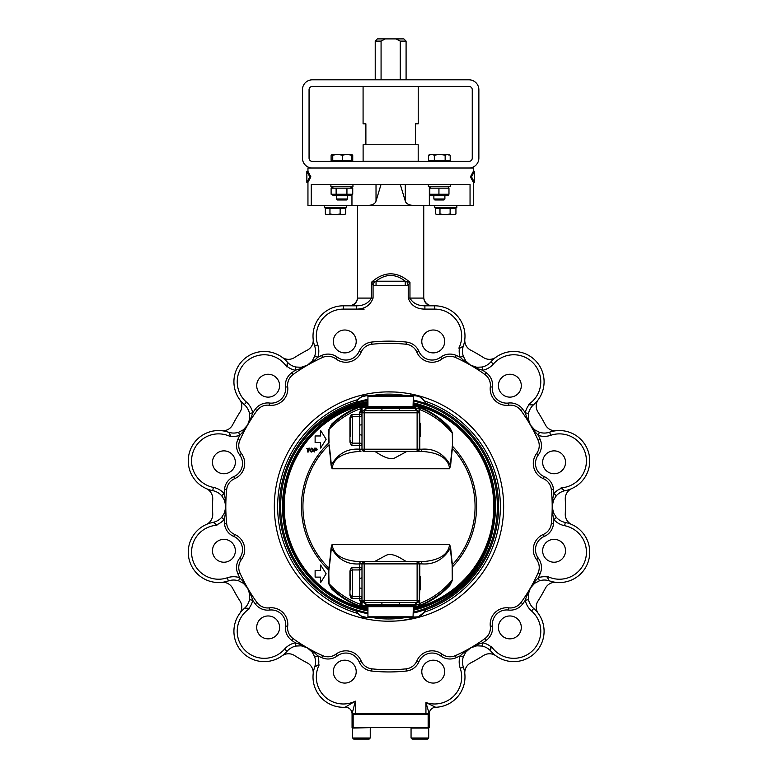 <?xml version="1.0" encoding="UTF-8"?>
<svg xmlns="http://www.w3.org/2000/svg" width="778" height="778" viewBox="0 0 778 778"><rect width="100%" height="100%" fill="white"/><g stroke="black" fill="none" stroke-linecap="round" stroke-linejoin="round"><path stroke-width="1.17" d="M352.949 184.561L352.949 186.769L330.893 186.769L330.893 184.561M350.353 195.589L333.49 195.589L331.107 194.208L352.735 194.208L350.353 195.589M350.353 186.769L352.735 188.15L331.107 188.15L333.49 186.769M331.107 194.208L331.107 188.15M336.125 194.208L336.125 188.15M346.939 194.208L346.939 188.15M352.735 194.208L352.735 188.15M346.803 198.983L336.407 198.983L337.419 200.004L346.424 200.004L347.435 198.983L346.803 198.983M346.92 154.345L342.339 155.192L337.545 154.345L351.296 154.345L351.491 155.192L346.92 154.345M332.76 155.192L332.556 154.345L337.545 154.345L332.76 155.192L332.76 160.745L332.352 155.192M351.286 154.345L351.491 160.745L342.339 160.745L342.339 155.192M332.546 154.345L331.107 155.192L331.107 160.745L332.352 160.745M342.339 160.745L332.76 160.745M472.761 646.606L464.126 652.207L460.148 655.864A19.528 19.528 0 0 0 460.226 668.234A27.016 27.016 0 0 1 425.936 702.534L435.651 707.27A30.323 30.323 0 0 0 463.357 667.164A16.221 16.221 0 0 1 463.289 656.895L465.74 652.188L470.602 647.88L476.758 645.818L482.059 646.051A16.221 16.221 0 0 1 490.539 650.826A176.431 176.431 0 0 0 490.548 650.816A30.323 30.323 0 0 0 534.992 652.946A30.323 30.323 0 0 0 533.708 608.464A16.221 16.221 0 0 1 528.505 599.605L528.281 594.304L530.333 588.139L534.642 583.286L539.349 580.835A16.221 16.221 0 0 1 549.074 580.728A30.323 30.323 0 0 0 588.635 560.335A30.323 30.323 0 0 0 565.275 522.456A16.221 16.221 0 0 1 556.348 517.38L553.498 512.906L552.195 506.546L553.498 500.186L556.348 495.712A16.221 16.221 0 0 1 564.721 490.753A176.431 176.431 0 0 0 564.721 490.743A30.323 30.323 0 0 0 588.781 453.311A30.323 30.323 0 0 0 549.618 432.189A16.221 16.221 0 0 1 539.349 432.257L534.642 429.806L530.324 424.934L528.281 418.788L528.505 413.488A16.221 16.221 0 0 1 533.28 405.007A30.323 30.323 0 0 0 535.4 360.554A30.323 30.323 0 0 0 490.918 361.838A16.221 16.221 0 0 1 482.059 367.031L476.758 367.265L470.564 365.193L465.74 360.904L463.289 356.198A16.221 16.221 0 0 1 463.182 346.473A176.431 176.431 0 0 0 463.173 346.463A30.323 30.323 0 0 0 434.659 305.803L424.895 305.803C417.825 305.793 412.846 303.216 409.967 298.091L409.967 282.365C397.091 270.997 384.215 270.997 371.339 282.365L373.07 285.127L376.046 285.614L405.26 285.614L408.236 285.127L409.967 282.365L405.26 281.208L405.26 285.614M239.692 613.511A11.028 11.028 0 0 0 240.071 601.131A176.431 176.431 0 0 1 232.622 588.236A11.028 11.028 0 0 0 221.711 582.372M206.209 524.528A11.028 11.028 0 0 0 212.725 513.995A176.431 176.431 0 0 1 212.725 499.097A11.028 11.028 0 0 0 206.209 488.565M221.711 430.72A11.028 11.028 0 0 0 232.622 424.856A176.431 176.431 0 0 1 240.071 411.961A11.028 11.028 0 0 0 239.692 399.581M282.035 357.238A11.028 11.028 0 0 0 294.415 357.617A176.431 176.431 0 0 1 307.31 350.168A11.028 11.028 0 0 0 313.174 339.257M423.738 296.982A8.821 8.821 0 0 0 432.558 305.803L432.179 305.803C427.258 305.482 424.448 302.934 423.738 298.149L423.738 205.518M381.006 184.561L376.017 201.084C375.229 203.758 372.331 205.236 367.304 205.518L311.258 205.518L311.258 184.561L470.048 184.561L470.048 205.518L414.013 205.518C408.975 205.236 406.077 203.758 405.299 201.084L405.299 184.561M416.775 205.518L364.192 205.518M400.31 184.561L405.299 201.084M470.427 176.849L471.497 176.849L474.454 182.353L473.355 182.353L470.427 176.849L473.355 171.335L473.355 168.019L468.94 168.019A9.919 9.919 0 0 0 478.869 158.099L478.869 89.733A9.919 9.919 0 0 0 468.94 79.813L312.367 79.813A9.919 9.919 0 0 0 302.438 89.733L302.438 158.099A9.919 9.919 0 0 0 312.367 168.019L307.952 168.019L307.952 171.335L310.879 176.849L307.952 182.353L306.853 182.353L306.853 171.335L309.809 176.849L306.853 182.353M473.355 182.353L473.355 205.518L470.048 205.518M311.258 205.518L307.952 205.518L307.952 182.353M468.94 168.019L312.367 168.019M376.046 285.614L376.046 281.208C385.781 273.555 395.525 273.555 405.26 281.208L376.046 281.208L371.339 282.365L371.339 298.091C368.461 303.216 363.491 305.783 356.412 305.803L343.341 305.803A30.323 30.323 0 0 0 314.643 345.928A16.221 16.221 0 0 1 314.711 356.198L312.26 360.904L307.398 365.213L301.242 367.265L295.941 367.031A16.221 16.221 0 0 1 287.461 362.266A30.323 30.323 0 0 0 243.008 360.146A30.323 30.323 0 0 0 244.292 404.628A16.221 16.221 0 0 1 249.495 413.488L249.719 418.788L247.667 424.944L243.358 429.806L238.652 432.257A16.221 16.221 0 0 1 228.927 432.364A30.323 30.323 0 0 0 189.365 452.757A30.323 30.323 0 0 0 212.725 490.636A16.221 16.221 0 0 1 221.652 495.712L224.502 500.186L225.805 506.585M225.883 501.372L225.99 498.815L225.289 498.776L225.99 514.277L225.289 514.307L225.805 506.546L224.502 512.906L221.652 517.38A16.221 16.221 0 0 1 213.279 522.339A176.431 176.431 0 0 0 213.279 522.349A30.323 30.323 0 0 0 189.219 559.781A30.323 30.323 0 0 0 228.382 580.903A16.221 16.221 0 0 1 238.652 580.835L243.358 583.286L247.667 588.139L249.719 594.304L249.495 599.605A16.221 16.221 0 0 1 244.72 608.085A176.431 176.431 0 0 0 244.73 608.095A30.323 30.323 0 0 0 242.6 652.538A30.323 30.323 0 0 0 287.082 651.254A16.221 16.221 0 0 1 295.941 646.051L301.242 645.818L307.31 647.831M243.961 431.732L243.339 431.42L247.715 424.856M313.174 673.836A11.028 11.028 0 0 0 307.31 662.924A176.431 176.431 0 0 1 294.415 655.475A11.028 11.028 0 0 0 282.035 655.854M530.295 424.885L534.661 431.42L538.318 435.398A19.528 19.528 0 0 0 550.688 435.32A27.016 27.016 0 0 1 585.912 455.626A27.016 27.016 0 0 1 561.103 487.845A173.124 173.124 0 0 1 561.171 488.419A19.528 19.528 0 0 0 553.887 493.495L552.711 498.776L552.01 498.815L552.711 514.307L552.01 514.277M527.649 420.47L526.307 418.34L526.891 417.961L529.633 423.602M534.039 581.351L534.661 581.672L530.285 588.226M571.791 488.565A11.028 11.028 0 0 0 565.275 499.097A176.431 176.431 0 0 1 565.275 513.995A11.028 11.028 0 0 0 571.791 524.528M464.826 339.257A11.028 11.028 0 0 0 470.69 350.168A176.431 176.431 0 0 1 483.585 357.617A11.028 11.028 0 0 0 495.965 357.238M538.308 399.581A11.028 11.028 0 0 0 537.929 411.961A176.431 176.431 0 0 1 545.378 424.856A11.028 11.028 0 0 0 556.289 430.72M495.965 655.854A11.028 11.028 0 0 0 483.585 655.475A176.431 176.431 0 0 1 470.69 662.924A11.028 11.028 0 0 0 464.826 673.836M556.289 582.372A11.028 11.028 0 0 0 545.378 588.236A176.431 176.431 0 0 1 537.929 601.131A11.028 11.028 0 0 0 538.308 613.511M310.879 176.849L309.809 176.849M307.952 171.335L306.853 171.335M474.454 182.353L474.454 171.335L471.497 176.849M473.355 171.335L474.454 171.335M401.788 620.513L419.916 616.973A114.677 114.677 0 0 0 378.575 392.345A114.677 114.677 0 0 0 274.323 506.546A114.677 114.677 0 0 0 419.916 616.973A2.208 2.208 0 0 1 418.331 616.818L406.865 617.362C394.339 619.502 382.513 619.502 371.388 617.362L366.399 617.362L361.702 616.312L361.459 617.868A2.208 2.208 0 0 0 363.754 617.042A2.208 2.208 0 0 1 361.459 617.868M418.136 395.632L415.851 395.059M411.212 394.038L409.102 393.639M405.474 393.055L401.166 392.511M394.942 392.024L386.345 391.898M379.236 392.287L373.586 392.909M370.921 393.298L368.86 393.649M365.495 394.3L363.287 394.786M372.73 620.066L378.468 620.737M386.919 621.204L395.331 621.048M363.754 396.051A2.208 2.208 0 0 0 361.459 395.224L361.702 396.77L366.399 395.73L414.917 395.73L418.331 396.265A2.208 2.208 0 0 1 419.916 396.109L419.78 396.858L424.263 400.903A11.028 11.028 0 0 0 414.917 395.73M371.388 395.73C382.513 393.58 394.339 393.58 406.865 395.73M366.399 395.73A11.028 11.028 0 0 0 358.036 399.571A111.371 111.371 0 0 0 358.036 613.521A11.028 11.028 0 0 0 361.702 616.312L358.036 613.521A11.028 11.028 0 0 1 356.499 611.197A109.581 109.581 0 0 1 356.499 401.895A11.028 11.028 0 0 1 358.036 399.571L361.702 396.77M287.685 626.261A16.542 16.542 0 0 0 269.285 607.861A13.236 13.236 0 0 1 256.993 602.503A163.195 163.195 0 0 1 239.896 572.88A13.236 13.236 0 0 1 241.404 559.567A16.542 16.542 0 0 0 234.664 534.428A13.236 13.236 0 0 1 226.699 523.643A163.195 163.195 0 0 1 226.699 489.44A13.236 13.236 0 0 1 234.664 478.665A16.542 16.542 0 0 0 241.404 453.525A13.236 13.236 0 0 1 239.896 440.202A163.195 163.195 0 0 1 256.993 410.589A13.236 13.236 0 0 1 269.285 405.231A16.542 16.542 0 0 0 287.685 386.831A13.236 13.236 0 0 1 293.043 374.539A163.195 163.195 0 0 1 322.656 357.442A13.236 13.236 0 0 1 335.979 358.95A16.542 16.542 0 0 0 361.118 352.21A13.236 13.236 0 0 1 371.903 344.246A163.195 163.195 0 0 1 406.097 344.246A13.236 13.236 0 0 1 416.882 352.21A16.542 16.542 0 0 0 442.021 358.95A13.236 13.236 0 0 1 455.344 357.442A163.195 163.195 0 0 1 484.957 374.539A13.236 13.236 0 0 1 490.315 386.831A16.542 16.542 0 0 0 508.715 405.231A13.236 13.236 0 0 1 521.007 410.589A163.195 163.195 0 0 1 538.104 440.202A13.236 13.236 0 0 1 536.596 453.525A16.542 16.542 0 0 0 543.336 478.665A13.236 13.236 0 0 1 551.301 489.44A163.195 163.195 0 0 1 551.301 523.643A13.236 13.236 0 0 1 543.336 534.428A16.542 16.542 0 0 0 536.596 559.567A13.236 13.236 0 0 1 538.104 572.88A163.195 163.195 0 0 1 521.007 602.503A13.236 13.236 0 0 1 508.715 607.861A16.542 16.542 0 0 0 490.315 626.261A13.236 13.236 0 0 1 484.957 638.553A163.195 163.195 0 0 1 455.344 655.65A13.236 13.236 0 0 1 442.021 654.142A16.542 16.542 0 0 0 416.882 660.882A13.236 13.236 0 0 1 406.097 668.847A163.195 163.195 0 0 1 371.903 668.847A13.236 13.236 0 0 1 361.118 660.882A16.542 16.542 0 0 0 335.979 654.142A13.236 13.236 0 0 1 322.656 655.65A163.195 163.195 0 0 1 293.043 638.553A13.236 13.236 0 0 1 287.685 626.261L285.497 625.998A15.434 15.434 0 0 0 291.74 640.333L293.043 638.553M530.586 425.391L532.522 428.863M532.852 429.475L534.039 431.732L534.661 431.42A3.307 1.245 -53.1 0 0 534.642 429.806M527.737 592.486L526.307 594.752L526.891 595.131L525.276 600.285A19.528 19.528 0 0 0 531.53 610.954A27.016 27.016 0 0 1 531.559 651.624A27.016 27.016 0 0 1 491.249 646.246L490.548 650.816A176.431 176.431 0 0 1 490.539 650.826L490.782 646.586A19.528 19.528 0 0 0 482.739 642.822L477.585 644.437L470.632 647.86M476.758 645.818A3.307 1.245 -96.9 0 0 477.585 644.437L477.206 643.853L473.287 646.294M303.06 645.283L300.794 643.853L300.415 644.437L295.261 642.822A19.528 19.528 0 0 0 284.592 649.076A27.016 27.016 0 0 1 243.922 649.105A27.016 27.016 0 0 1 249.3 608.795L244.73 608.095A30.323 30.323 0 0 0 242.6 652.538A30.323 30.323 0 0 0 287.082 651.254A16.221 16.221 0 0 1 295.941 646.051L295.261 642.822A165.403 165.403 0 0 1 291.74 640.333M314.195 651.585L313.874 652.207L307.368 647.86L300.415 644.437A3.307 1.245 96.9 0 0 301.242 645.818M463.805 361.507L464.126 360.885L470.612 365.222L477.585 368.655L477.206 369.239L474.94 367.809M455.344 655.65L456.239 657.663A15.434 15.434 0 0 1 440.698 655.912A14.335 14.335 0 0 0 418.914 661.747A15.434 15.434 0 0 1 406.33 671.035A165.403 165.403 0 0 1 371.67 671.035A15.434 15.434 0 0 1 359.086 661.747A14.335 14.335 0 0 0 337.302 655.912A15.434 15.434 0 0 1 321.761 657.663A165.403 165.403 0 0 1 317.852 655.864L313.874 652.207A3.307 1.245 -36.9 0 1 312.26 652.188L314.711 656.895A16.221 16.221 0 0 1 314.818 666.62A176.431 176.431 0 0 0 314.827 666.629A30.323 30.323 0 0 0 345.062 707.241A30.323 30.323 0 0 1 315.265 688.433A30.323 30.323 0 0 0 345.062 707.241L355.371 701.153A27.016 27.016 0 0 1 319.145 664.947L314.827 666.629A176.431 176.431 0 0 1 314.818 666.62L318.62 664.713A19.528 19.528 0 0 0 317.852 655.864L314.711 656.895A16.221 16.221 0 0 1 314.818 666.62M357.579 205.518L357.579 298.149C356.859 302.934 354.048 305.482 349.127 305.803L348.748 305.803A8.821 8.821 0 0 0 357.579 296.982M302.924 367.897L300.794 369.239L300.415 368.655L307.398 365.213L313.874 360.885L317.852 357.228A19.528 19.528 0 0 0 317.774 344.858A27.016 27.016 0 0 1 343.341 309.109L343.341 305.803L356.412 305.803L356.412 309.109C364.775 309.08 370.328 305.404 373.07 298.091L373.07 285.127L374.354 281.85M307.436 647.899L312.26 652.188M279.584 627.399A11.437 11.437 0 0 1 268.147 638.845A11.437 11.437 0 0 1 256.701 627.399A11.437 11.437 0 0 1 268.147 615.962A11.437 11.437 0 0 1 279.584 627.399M250.351 592.622L251.693 594.752L251.109 595.131L247.667 588.139L243.339 581.672L243.961 581.351M249.3 608.795A173.124 173.124 0 0 1 248.96 608.328A19.528 19.528 0 0 0 252.724 600.285L251.109 595.131A3.307 1.245 -6.9 0 1 249.719 594.304M352.337 712.959L352.064 713.844L429.252 713.844A6.613 6.613 0 0 1 435.651 707.27A30.323 30.323 0 0 0 463.357 667.164A16.221 16.221 0 0 1 463.289 656.895L460.148 655.864A165.403 165.403 0 0 1 456.239 657.663M356.207 671.638A11.437 11.437 0 0 1 344.761 683.074A11.437 11.437 0 0 1 333.324 671.638A11.437 11.437 0 0 1 344.761 660.191A11.437 11.437 0 0 1 356.207 671.638M444.676 671.638A11.437 11.437 0 0 1 433.239 683.074A11.437 11.437 0 0 1 421.793 671.638A11.437 11.437 0 0 1 433.239 660.191A11.437 11.437 0 0 1 444.676 671.638M243.358 583.286A3.307 1.245 126.9 0 1 243.339 581.672L239.682 577.694A19.528 19.528 0 0 0 227.312 577.772A27.016 27.016 0 0 1 192.088 557.466A27.016 27.016 0 0 1 216.897 525.247L213.279 522.349A30.323 30.323 0 0 0 189.219 559.781A30.323 30.323 0 0 0 228.382 580.903A16.221 16.221 0 0 1 238.652 580.835L239.682 577.694A165.403 165.403 0 0 1 237.883 573.785L239.896 572.88M235.355 550.785A11.437 11.437 0 0 1 223.908 562.222A11.437 11.437 0 0 1 212.472 550.785A11.437 11.437 0 0 1 223.908 539.339A11.437 11.437 0 0 1 235.355 550.785M216.897 525.247A173.124 173.124 0 0 1 216.829 524.673A19.528 19.528 0 0 0 224.113 519.587L225.289 514.307A3.307 1.245 23.1 0 1 224.502 512.906M225.805 506.021L225.863 502.053M224.502 500.186A3.307 1.245 156.9 0 1 225.289 498.776L224.113 493.495A19.528 19.528 0 0 0 213.357 487.388A27.016 27.016 0 0 1 193.002 452.183A27.016 27.016 0 0 1 230.599 436.691L228.917 432.374A176.431 176.431 0 0 0 228.917 432.374A30.323 30.323 0 0 0 189.365 452.757A30.323 30.323 0 0 0 212.725 490.636A16.221 16.221 0 0 1 221.652 495.712L224.113 493.495A165.403 165.403 0 0 1 224.511 489.216L226.699 489.44M235.355 462.307A11.437 11.437 0 0 1 223.908 473.753A11.437 11.437 0 0 1 212.472 462.307A11.437 11.437 0 0 1 223.908 450.87A11.437 11.437 0 0 1 235.355 462.307M230.599 436.691A173.124 173.124 0 0 1 230.833 436.166A19.528 19.528 0 0 0 239.682 435.398L243.339 431.42A3.307 1.245 53.1 0 1 243.358 429.806M247.657 424.963L251.109 417.961L251.693 418.34L250.263 420.606M249.719 418.788A3.307 1.245 -173.1 0 1 251.109 417.961L252.724 412.807A19.528 19.528 0 0 0 246.47 402.138A27.016 27.016 0 0 1 246.441 361.469A27.016 27.016 0 0 1 286.751 366.846L287.452 362.276A176.431 176.431 0 0 0 287.452 362.276A30.323 30.323 0 0 0 243.008 360.146A30.323 30.323 0 0 0 244.292 404.628A16.221 16.221 0 0 1 249.495 413.488L252.724 412.807A165.403 165.403 0 0 1 255.213 409.286L256.993 410.589M279.584 385.694A11.437 11.437 0 0 1 268.147 397.13A11.437 11.437 0 0 1 256.701 385.694A11.437 11.437 0 0 1 268.147 374.247A11.437 11.437 0 0 1 279.584 385.694M286.751 366.846A173.124 173.124 0 0 1 287.218 366.506A19.528 19.528 0 0 0 295.261 370.27L300.415 368.655A3.307 1.245 83.1 0 1 301.242 367.265M312.26 360.904A3.307 1.245 -143.1 0 1 313.874 360.885L314.195 361.507M444.676 341.454A11.437 11.437 0 0 1 433.239 352.891A11.437 11.437 0 0 1 421.793 341.454A11.437 11.437 0 0 1 433.239 330.008A11.437 11.437 0 0 1 444.676 341.454M356.207 341.454A11.437 11.437 0 0 1 344.761 352.891A11.437 11.437 0 0 1 333.324 341.454A11.437 11.437 0 0 1 344.761 330.008A11.437 11.437 0 0 1 356.207 341.454M406.952 281.85L408.236 285.127L408.236 298.091C410.979 305.414 416.531 309.09 424.895 309.109L434.659 309.109A27.016 27.016 0 0 1 458.855 348.145A173.124 173.124 0 0 1 459.38 348.379A19.528 19.528 0 0 0 460.148 357.228L464.126 360.885A3.307 1.245 143.1 0 1 465.74 360.904M476.758 367.265A3.307 1.245 -83.1 0 1 477.585 368.655L482.739 370.27A19.528 19.528 0 0 0 493.408 364.016A27.016 27.016 0 0 1 534.078 363.987A27.016 27.016 0 0 1 528.7 404.297L533.27 404.998A176.431 176.431 0 0 0 533.27 404.998L529.04 404.755A19.528 19.528 0 0 0 525.276 412.807L526.891 417.961A3.307 1.245 173.1 0 1 528.281 418.788M521.299 385.694A11.437 11.437 0 0 1 509.853 397.13A11.437 11.437 0 0 1 498.416 385.694A11.437 11.437 0 0 1 509.853 374.247A11.437 11.437 0 0 1 521.299 385.694M565.528 462.307A11.437 11.437 0 0 1 554.092 473.753A11.437 11.437 0 0 1 542.645 462.307A11.437 11.437 0 0 1 554.092 450.87A11.437 11.437 0 0 1 565.528 462.307M553.498 500.186A3.307 1.245 -156.9 0 0 552.711 498.776L552.195 506.507M553.498 512.906A3.307 1.245 -23.1 0 1 552.711 514.307L553.887 519.587A19.528 19.528 0 0 0 564.643 525.704A27.016 27.016 0 0 1 584.998 560.909A27.016 27.016 0 0 1 547.401 576.401L549.083 580.719A176.431 176.431 0 0 0 549.083 580.719L547.167 576.926A19.528 19.528 0 0 0 538.318 577.694L534.661 581.672A3.307 1.245 -126.9 0 1 534.642 583.286M565.528 550.785A11.437 11.437 0 0 1 554.092 562.222A11.437 11.437 0 0 1 542.645 550.785A11.437 11.437 0 0 1 554.092 539.339A11.437 11.437 0 0 1 565.528 550.785M531.15 586.865L526.891 595.131A3.307 1.245 6.9 0 0 528.281 594.304M521.299 627.399A11.437 11.437 0 0 1 509.853 638.845A11.437 11.437 0 0 1 498.416 627.399A11.437 11.437 0 0 1 509.853 615.962A11.437 11.437 0 0 1 521.299 627.399M465.74 652.188A3.307 1.245 36.9 0 1 464.126 652.207L463.805 651.585M521.007 602.503L522.787 603.796A15.434 15.434 0 0 1 508.452 610.049A14.335 14.335 0 0 0 492.503 625.998A15.434 15.434 0 0 1 486.26 640.333A165.403 165.403 0 0 1 482.739 642.822L482.059 646.051A16.221 16.221 0 0 1 490.539 650.826M531.53 610.954L533.708 608.464A16.221 16.221 0 0 1 528.505 599.605L525.276 600.285A165.403 165.403 0 0 1 522.787 603.796M551.301 523.643L553.489 523.876A15.434 15.434 0 0 1 544.201 536.46A14.335 14.335 0 0 0 538.366 558.244A15.434 15.434 0 0 1 540.117 573.785A165.403 165.403 0 0 1 538.318 577.694L539.349 580.835A16.221 16.221 0 0 1 549.074 580.728M564.643 525.704L565.275 522.456A16.221 16.221 0 0 1 556.348 517.38L553.887 519.587A165.403 165.403 0 0 1 553.489 523.876M538.104 440.202L540.117 439.307A15.434 15.434 0 0 1 538.366 454.848A14.335 14.335 0 0 0 544.201 476.632A15.434 15.434 0 0 1 553.489 489.216A165.403 165.403 0 0 1 553.887 493.495L556.348 495.712A16.221 16.221 0 0 1 564.721 490.753A176.431 176.431 0 0 0 564.721 490.743L561.103 487.845M345.062 707.241A6.613 6.613 0 0 1 352.064 713.844L355.371 701.153L355.371 713.844M550.688 435.32L549.618 432.189A16.221 16.221 0 0 1 539.349 432.257L538.318 435.398A165.403 165.403 0 0 1 540.117 439.307M484.957 374.539L486.26 372.759A15.434 15.434 0 0 1 492.503 387.094A14.335 14.335 0 0 0 508.452 403.043A15.434 15.434 0 0 1 522.787 409.286A165.403 165.403 0 0 1 525.276 412.807L528.505 413.488A16.221 16.221 0 0 1 533.28 405.007M256.993 602.503L255.213 603.796A165.403 165.403 0 0 1 252.724 600.285L249.495 599.605A16.221 16.221 0 0 1 244.72 608.085A176.431 176.431 0 0 0 244.73 608.095L248.96 608.328M493.408 364.016L490.918 361.838A16.221 16.221 0 0 1 482.059 367.031L482.739 370.27A165.403 165.403 0 0 1 486.26 372.759M455.344 357.442L456.239 355.429A165.403 165.403 0 0 1 460.148 357.228L463.289 356.198A16.221 16.221 0 0 1 463.182 346.473A176.431 176.431 0 0 0 463.173 346.463L458.855 348.145M226.699 523.643L224.511 523.876A165.403 165.403 0 0 1 224.113 519.587L221.652 517.38A16.221 16.221 0 0 1 213.279 522.339A176.431 176.431 0 0 0 213.279 522.349L216.829 524.673M239.896 440.202L237.883 439.307A165.403 165.403 0 0 1 239.682 435.398L238.652 432.257A16.221 16.221 0 0 1 228.927 432.364A176.431 176.431 0 0 0 228.917 432.374L230.833 436.166M343.341 305.803A30.323 30.323 0 0 0 314.643 345.928A16.221 16.221 0 0 1 314.711 356.198L317.852 357.228A165.403 165.403 0 0 1 321.761 355.429L322.656 357.442M293.043 374.539L291.74 372.759A165.403 165.403 0 0 1 295.261 370.27L295.941 367.031A16.221 16.221 0 0 1 287.461 362.266A176.431 176.431 0 0 0 287.452 362.276L287.218 366.506M459.38 348.379L463.182 346.473M424.895 309.109L424.895 305.803L434.659 305.803L434.659 309.109M561.171 488.419L564.721 490.753M425.936 713.844L425.936 702.534L429.232 713.844M413.371 400.981A108.337 108.337 0 0 1 413.371 612.111A107.704 107.704 0 0 0 492.737 531.073M367.936 612.821A108.337 108.337 0 0 1 367.936 400.271M413.371 613.045A109.251 109.251 0 0 0 425.469 609.534A89.431 23.632 162.3 0 1 425.342 609.923A11.028 11.028 0 0 1 424.263 612.189L418.331 616.818M356.499 611.197L356.305 610.798A109.251 109.251 0 0 0 367.936 613.754M367.936 399.338A109.251 109.251 0 0 0 356.305 402.294L356.499 401.895M414.917 617.362A11.028 11.028 0 0 0 424.263 612.189A111.371 111.371 0 0 0 424.263 400.903A11.028 11.028 0 0 1 425.342 403.169A89.431 23.632 17.7 0 1 425.469 403.558A109.251 109.251 0 0 0 413.371 400.048M425.342 403.169A109.581 109.581 0 0 1 425.342 609.923M419.916 396.109A2.208 2.208 0 0 0 418.331 396.265L419.78 396.858M406.865 617.362L371.388 617.362M419.916 616.973L419.78 616.234M366.399 617.362A11.028 11.028 0 0 1 362.47 616.643M367.936 401.594A107.704 107.704 0 0 0 297.468 448.595M437.81 214.777L435.641 213.989L437.81 214.777L439.978 213.989L445.055 214.777L437.81 214.777M454.605 214.777L445.055 214.777L450.131 213.989L453.039 214.777L455.937 213.989L454.605 214.777M435.641 213.989L435.641 208.378L455.937 208.378L455.937 213.989M450.131 208.378L450.131 213.989M439.978 208.378L439.978 213.989M342.913 214.777L326.702 214.777L325.35 213.989L327.655 214.777L329.96 213.989L335.046 214.777L340.132 213.989L342.913 214.777L345.695 213.989L342.913 214.777M325.35 213.989L325.35 208.378L345.695 208.378L345.695 213.989M340.132 208.378L340.132 213.989M329.96 208.378L329.96 213.989M456.812 205.518L456.812 207.716L434.766 207.716L434.766 205.518M346.55 205.518L346.55 207.716L324.494 207.716L324.494 205.518M366.37 739.1L364.989 739.1M370.25 728.072L370.25 738.001L352.609 738.001L352.609 728.072L370.25 727.634M352.609 738.001L353.718 739.1L369.151 739.1L370.25 738.001M424.681 739.1L420.83 739.1M412.155 739.1L411.056 738.001L411.056 728.072L428.697 728.072L428.697 738.001L411.056 738.001L412.155 739.1L427.599 739.1L428.697 738.001L428.493 738.643M353.163 714.399L352.064 714.399L352.064 727.634L353.163 727.634L353.163 714.399L429.252 714.399L429.252 727.634L353.163 727.634M309.061 89.733A3.307 3.307 0 0 1 312.367 86.426L468.94 86.426A3.307 3.307 0 0 1 472.256 89.733L472.256 158.099A3.307 3.307 0 0 1 468.94 161.406L312.367 161.406A3.307 3.307 0 0 1 309.061 158.099L309.061 89.733M448.75 154.345L448.955 155.192L448.75 154.345L450.199 155.192L447.681 154.345L448.76 154.345M430.02 154.345L429.816 155.192L430.02 154.345M351.491 160.745L352.735 160.745L352.735 155.192L351.384 154.54M332.449 154.608L331.107 155.192M430.01 154.345L447.681 154.345L445.152 155.192L439.745 154.345L434.338 155.192L431.45 154.345L428.571 155.192L430.01 154.355M450.199 155.192L450.199 160.745L428.571 160.745L428.571 155.192M434.338 160.745L434.338 155.192M445.152 160.745L445.152 155.192M433.871 198.983L434.883 200.004L443.888 200.004L444.899 198.983L433.871 198.983L433.871 195.589M430.244 194.208L448.974 194.208L448.974 188.15L430.244 188.15M448.974 188.15L448.974 194.208M438.938 194.208L438.938 188.15M429.796 194.208L429.796 188.15M448.77 195.045L447.817 195.589L430.954 195.589L430.001 195.045M450.413 184.561L450.413 186.769L428.357 186.769L428.357 184.561M363.083 86.426L363.083 123.809L365.884 123.809L365.884 144.757L363.112 144.757L363.112 161.299L418.194 161.299L418.194 144.757L415.423 144.757L415.423 123.809L418.224 123.809L418.224 86.426M365.884 144.757L415.423 144.757M403.879 38.9L404.434 39.454L403.879 38.9L396.002 38.9L400.242 41.108L406.087 41.108L406.087 79.813M376.873 39.454L375.22 41.108L381.074 41.108L385.305 38.9L377.437 38.9M385.305 38.9L396.002 38.9M400.242 41.108L400.242 79.813M381.074 79.813L381.074 41.108M405.63 561.677L375.677 561.677M413.371 616.818L367.936 616.818L367.936 606.665L413.371 606.665L413.04 617.149L367.936 616.818M413.371 406.417L367.936 406.417L367.936 396.274L413.371 396.274L413.04 406.758M413.371 396.274L367.936 396.274M406.894 451.415L395.827 457.406C388.28 462.025 376.367 451.561 374.403 451.415M374.403 561.677L385.518 555.648C393.153 551.125 404.881 561.57 406.894 561.677M419.789 576.566L419.789 563.885L417.115 561.677L360.943 561.677C350.158 561.356 333.548 558.341 332.128 544.318L331.058 547.994A394.115 321.353 90 0 1 328.89 568.154L328.724 583.704L331.593 588.888A83.256 83.256 0 0 0 365.767 608.542L367.936 608.542M413.371 405.464A82.701 82.701 0 0 1 449.431 428.036C440.902 418.972 430.866 412.146 419.313 407.546L417.212 406.748L413.575 406.758L417.212 406.758L413.371 405.464A82.701 82.701 0 0 1 449.431 428.036L452.261 433.132L452.582 446.329A87.574 87.574 0 0 1 452.582 566.763L452.417 564.74A390.935 318.756 -90 0 1 450.666 547.965L449.596 544.318C448.118 558.4 431.391 561.337 420.558 561.677A2.208 1.274 90 0 1 421.841 563.885C434.143 564.799 443.654 559.499 450.384 547.994A391.217 318.99 90 0 0 452.144 564.779L452.261 579.96L452.261 566.763M418.583 562.231L417.115 561.677L420.558 561.677L417.115 561.677L417.115 563.885L419.323 563.885A2.208 2.208 0 0 0 417.115 561.677A2.208 2.208 0 0 1 419.323 563.885L419.323 600.276L419.789 589.802M452.261 446.329L452.144 448.303A391.217 318.99 90 0 0 450.384 465.098C443.654 453.584 434.143 448.293 421.841 449.207A2.208 1.274 -90 0 1 420.558 451.415L417.115 451.415L420.558 451.415C431.391 451.755 448.118 454.692 449.596 468.774L450.666 465.127A390.935 318.756 -90 0 1 452.417 448.352L452.582 433.132L449.83 427.657A83.256 83.256 0 0 0 413.371 404.891M350.401 417.689L351.335 414.47L349.944 417.689L350.401 418.885A2.208 2.208 0 0 1 352.609 416.677L359.776 416.677L359.776 434.824A2.208 0.817 180 0 1 361.984 435.641L361.984 449.207A2.208 2.208 0 0 0 364.192 451.415L417.115 451.415L419.789 449.207L419.789 436.526M364.172 406.758A2.208 2.042 81.6 0 0 364.123 407.302L413.604 407.302A2.217 1.77 98.4 0 0 413.575 406.758L363.987 406.758L363.307 405.883L367.936 405.095M363.083 406.067L363.18 405.96A2.208 2.208 72.1 0 0 362.003 407.905L364.123 407.302M316.247 448.206L317.152 449.285L315.664 448.167L316.568 448.303M316.276 450.404L317.152 449.285L316.841 450.122M310.159 451.259L309.936 449.451M311.035 448.206L312.668 448.361M313.466 449.46L313.456 450.783M313.31 451.152L311.035 451.979M367.936 404.55L365.767 404.55L365.845 405.095M417.543 406.875L417.883 407.001A2.208 2.208 110.4 0 1 419.323 409.063L419.78 409.598A2.208 1.216 -68.5 0 0 419.313 407.546M413.604 407.302L419.323 409.063L419.323 412.593L419.78 409.598C432.587 414.723 443.411 422.561 452.261 433.132L452.582 433.132M367.936 607.988L363.083 607.015M413.604 605.79A2.217 1.77 81.6 0 1 413.575 606.334L417.883 606.091A2.208 2.208 -110.4 0 0 419.323 604.029L413.604 605.79L364.123 605.79L362.003 605.177A2.208 2.208 107.9 0 0 363.18 607.132L363.987 606.334L417.212 606.334L413.371 607.628M365.845 607.988L365.767 608.542M361.682 606.655A82.701 82.701 0 0 0 363.297 607.2A82.701 82.701 0 0 1 361.682 606.655A2.208 1.245 -70.7 0 1 361.099 604.603L360.924 604.506A2.208 1.225 -70.6 0 0 361.469 606.577A82.701 82.701 0 0 1 331.973 588.489C340.531 596.59 350.363 602.619 361.469 606.577L363.307 607.21M362.003 604.73L362.12 601.413A2.208 2.062 165 0 0 362.062 600.84L361.099 604.603L362.003 605.177L361.323 604.73A2.208 1.478 109 0 0 362.13 606.811M417.553 606.218L419.313 605.547A2.208 1.216 -111.5 0 0 419.78 603.495C432.587 598.37 443.411 590.531 452.261 579.96L449.431 585.056L449.83 585.435L452.582 579.96M452.144 448.303L452.417 448.352A86.076 86.076 0 0 1 452.417 564.74L452.144 564.779M419.313 605.547C430.866 600.947 440.902 594.11 449.431 585.056A82.701 82.701 0 0 1 418.301 605.936M450.666 547.965L449.596 544.318L332.128 544.318L331.058 547.994M361.469 606.577A82.701 82.701 0 0 1 331.973 588.489L331.593 588.888M341.163 596.065L331.973 588.489L328.724 583.704M349.944 570.964L351.335 567.745L349.944 570.964L349.944 595.403L351.335 598.622L359.66 598.622L360.924 604.506C348.641 600.101 338.022 593.176 329.045 583.704L328.724 570.07A87.574 87.574 0 0 1 328.724 443.022L329.045 429.388L331.973 424.603A82.701 82.701 0 0 1 361.469 406.505C350.363 410.473 340.531 416.502 331.973 424.603L339.753 418.058M329.045 570.07L328.89 568.154A86.076 86.076 0 0 1 328.89 444.938A394.115 321.353 90 0 1 331.058 465.098L331.331 465.069A394.397 321.586 -90 0 0 329.162 444.899M329.162 568.193A394.397 321.586 -90 0 0 331.331 548.023C337.992 559.499 347.435 564.779 359.66 563.885A2.208 1.274 90 0 1 360.943 561.677L360.934 561.677A2.208 1.274 90 0 0 359.66 563.885L359.66 567.745L351.335 567.745L352.609 569.953A2.208 2.208 0 0 0 350.401 572.151L350.401 589.909M439.249 418.807L449.431 428.036L449.83 427.657M363.307 405.883L361.682 406.437A82.701 82.701 0 0 1 363.297 405.883M365.767 404.55A83.256 83.256 0 0 0 331.593 424.204L331.973 424.603M331.593 424.204L329.045 429.388C338.022 419.916 348.641 412.982 360.924 408.586A2.208 1.225 -109.4 0 1 361.469 406.505L361.682 406.437A2.208 1.245 70.7 0 0 361.099 408.489L362.003 407.905L362.12 411.679L366.078 408.411A2.208 1.887 90 0 1 364.192 410.609L381.356 410.609A2.208 0.661 90 0 0 382.017 408.411L366.078 408.411M328.724 429.388L329.045 443.022M331.058 465.098L332.128 468.774L331.331 465.069C337.992 453.593 347.435 448.313 359.66 449.207A2.208 1.274 90 0 0 360.934 451.415A2.208 1.274 -90 0 1 359.66 449.207L361.984 449.207A2.208 2.208 0 0 0 364.192 451.415L364.192 449.207L361.984 449.207L363.647 451.415M360.934 451.415C350.158 451.736 333.548 454.751 332.128 468.774L449.596 468.774L450.666 465.127M362.13 406.281A2.208 1.478 71 0 0 361.323 408.362L362.003 408.362M418.729 450.705L417.115 451.415A2.208 2.208 0 0 0 419.323 449.207L417.115 449.207L417.115 451.415A2.208 2.208 0 0 0 419.323 449.207L419.323 412.817A2.208 2.208 0 0 0 417.115 410.609L364.192 410.609A2.208 2.208 0 0 0 361.984 412.817L362.879 411.047L364.192 410.609A2.208 2.208 0 0 0 361.984 412.817L359.66 412.817L361.099 408.489L362.062 412.252A2.208 2.062 15 0 0 362.12 411.679M399.95 410.609A2.208 0.661 90 0 1 399.289 408.411L382.017 408.411M419.789 423.29L419.78 412.651L415.228 408.411L399.289 408.411M349.944 442.128L351.335 445.347L349.944 442.128L349.944 417.689M364.123 605.79A2.208 2.042 98.4 0 0 364.172 606.334M419.78 600.499L419.323 604.029L419.323 600.499L415.228 604.681A2.208 1.887 90 0 1 417.115 602.473A2.208 2.208 0 0 0 419.323 600.276L417.115 600.276L417.115 602.473A2.208 2.208 0 0 0 419.323 600.276M362.12 601.413L366.078 604.681L399.289 604.681A2.208 0.661 90 0 1 399.95 602.473L364.192 602.473L362.062 600.84L362.509 601.705M418.797 601.705L417.115 602.473L399.95 602.473M419.789 412.817L419.323 412.817A2.208 2.208 0 0 0 417.115 410.609L419.323 412.71M419.323 412.817L417.115 412.817L417.115 449.207L364.192 449.207L364.192 412.817L417.115 412.817L417.115 410.609A2.208 1.887 90 0 1 415.228 408.411M358.386 596.415A2.208 1.274 90 0 1 359.66 598.622L361.984 598.622A2.208 2.208 0 0 0 359.776 596.415L352.609 596.415L351.335 598.622L350.401 594.207A2.208 2.208 0 0 0 350.596 595.102L350.401 594.207L349.944 595.403M350.401 570.964L350.401 572.151L350.596 571.266M359.66 449.207L359.66 445.347L351.335 445.347L352.609 443.139A2.208 2.208 0 0 1 350.401 440.931A2.208 2.208 0 0 0 352.609 443.139L352.609 416.677A2.208 2.208 0 0 0 350.401 418.885L350.401 436.633M352.609 416.677L351.335 414.47L359.66 414.47L359.66 412.817M350.596 441.826L350.401 440.931L350.401 442.128M358.386 569.953A2.208 1.274 90 0 0 359.66 567.745L361.984 567.745A2.208 2.208 0 0 1 359.776 569.953L352.609 569.953L352.609 596.415A2.208 2.208 0 0 1 350.401 594.207L350.596 595.102M359.776 578.268L359.776 588.09A2.208 0.817 180 0 1 361.984 588.907L361.984 577.451A2.208 0.817 180 0 1 359.776 578.268L359.776 569.953M361.984 598.622A2.208 2.208 0 0 0 359.776 596.415L359.776 588.09M359.66 563.885L364.192 563.885L364.192 561.677A2.208 2.208 0 0 0 361.984 563.885L361.984 577.451M359.776 434.824L359.776 443.139L352.609 443.139M361.984 414.47A2.208 2.208 0 0 1 359.776 416.677A2.208 2.208 0 0 0 361.984 414.47L359.66 414.47A2.208 1.274 90 0 1 358.386 416.677M359.776 425.002A2.208 0.817 180 0 0 361.984 424.175L361.984 435.641M359.776 443.139A2.208 2.208 0 0 1 361.984 445.347A2.208 2.208 0 0 0 359.776 443.139M364.192 410.609L364.192 412.817L361.984 412.817L361.984 424.175M361.984 588.907L361.984 600.276A2.208 2.208 0 0 0 364.192 602.473L381.356 602.473A2.208 0.661 90 0 1 382.017 604.681M362.033 563.428L363.647 561.677M366.078 604.681A2.208 1.887 90 0 0 364.192 602.473L364.192 600.276L359.66 600.276M313.544 450.102L311.706 448.099L309.858 450.151L311.706 452.096L313.544 450.102M310.383 450.161L311.706 448.546L313.019 450.102L311.696 451.658L310.383 450.161M306.425 448.624L307.699 448.624L307.699 452.028L308.205 452.028L308.205 448.624L309.488 448.167L306.425 448.624M315.664 448.167L314.205 448.167L314.205 452.028L314.711 450.462L315.703 450.462M314.711 450.005L314.711 448.624L316.627 449.305L314.711 450.005M316.179 448.663L316.627 449.305L315.712 450.005M320.633 448.099L320.633 442.594L315.119 442.594L315.119 435.972L320.633 435.972L320.633 430.458L326.147 439.278L320.633 448.099M320.633 564.984L320.633 570.498L315.119 570.498L315.119 577.12L320.633 577.12L320.633 582.634L326.147 573.804L320.633 564.984M419.323 436.526L420.519 436.526L420.519 423.29L419.323 423.29M350.401 436.526L350.401 423.29M419.323 589.802L420.519 589.802L420.519 576.566L419.323 576.566M350.401 589.802L350.401 576.566M429.349 205.518L429.349 186.769M351.957 205.518L351.957 194.665M351.957 187.692L351.957 186.769M376.017 201.084L376.017 184.561M492.503 387.094L490.315 386.831M508.452 403.043L508.715 405.231M522.787 409.286L521.007 410.589M538.366 454.848L536.596 453.525M544.201 476.632L543.336 478.665M553.489 489.216L551.301 489.44M442.021 358.95L440.698 357.18A14.335 14.335 0 0 1 418.914 351.345A15.434 15.434 0 0 0 406.33 342.057A165.403 165.403 0 0 0 371.67 342.057A15.434 15.434 0 0 0 359.086 351.345A14.335 14.335 0 0 1 337.302 357.18A15.434 15.434 0 0 0 321.761 355.429M456.239 355.429A15.434 15.434 0 0 0 440.698 357.18M416.882 352.21L418.914 351.345M406.097 344.246L406.33 342.057M371.903 344.246L371.67 342.057M361.118 352.21L359.086 351.345M335.979 358.95L337.302 357.18M544.201 536.46L543.336 534.428M538.366 558.244L536.596 559.567M540.117 573.785L538.104 572.88M287.685 386.831L285.497 387.094A14.335 14.335 0 0 1 269.548 403.043A15.434 15.434 0 0 0 255.213 409.286M291.74 372.759A15.434 15.434 0 0 0 285.497 387.094M269.285 405.231L269.548 403.043M508.452 610.049L508.715 607.861M492.503 625.998L490.315 626.261M486.26 640.333L484.957 638.553M241.404 453.525L239.634 454.848A14.335 14.335 0 0 1 233.799 476.632A15.434 15.434 0 0 0 224.511 489.216M237.883 439.307A15.434 15.434 0 0 0 239.634 454.848M234.664 478.665L233.799 476.632M234.664 534.428L233.799 536.46A14.335 14.335 0 0 1 239.634 558.244A15.434 15.434 0 0 0 237.883 573.785M224.511 523.876A15.434 15.434 0 0 0 233.799 536.46M241.404 559.567L239.634 558.244M440.698 655.912L442.021 654.142M418.914 661.747L416.882 660.882M406.33 671.035L406.097 668.847M371.67 671.035L371.903 668.847M359.086 661.747L361.118 660.882M337.302 655.912L335.979 654.142M321.761 657.663L322.656 655.65M269.285 607.861L269.548 610.049A14.335 14.335 0 0 1 285.497 625.998M255.213 603.796A15.434 15.434 0 0 0 269.548 610.049M423.738 298.091L408.236 298.091M373.07 298.091L357.579 298.091M319.145 664.947A173.124 173.124 0 0 1 318.62 664.713M343.341 309.109L364.153 309.109M547.401 576.401A173.124 173.124 0 0 1 547.167 576.926M287.082 651.254L284.592 649.076M228.382 580.903L227.312 577.772M212.725 490.636L213.357 487.388M244.292 404.628L246.47 402.138M317.774 344.858L314.643 345.928M460.226 668.234L463.357 667.164M428.143 727.634L428.143 714.399M367.936 402.741A105.915 105.915 0 0 0 367.936 610.351M413.371 609.621A105.915 105.915 0 0 0 413.371 403.471M413.371 404.589A104.835 104.835 0 0 1 413.371 608.503M367.936 609.242A104.835 104.835 0 0 1 367.936 403.85M413.371 608.202A83.256 83.256 0 0 0 449.83 585.435M367.936 402.109A106.537 106.537 0 0 0 367.936 610.973M413.371 610.253A106.537 106.537 0 0 0 413.371 402.839M421.841 449.207L419.323 449.207M399.289 604.681L415.228 604.681M419.323 563.885L421.841 563.885M361.984 445.347L359.66 445.347A2.208 1.274 90 0 0 358.386 443.139M364.192 600.276L364.192 563.885L417.115 563.885L417.115 600.276L364.192 600.276M336.407 195.589L336.407 198.983M347.435 195.589L347.435 198.983M351.296 154.345L352.522 155.055M333.431 160.745L333.431 161.406L333.431 160.745M350.411 160.745L350.411 161.406M308.166 648.346L309.051 648.969M247.2 425.712L246.577 426.597M306.62 365.641L305.637 366.098M552.224 505.651L552.312 504.572M410.609 395.068L411.27 395.73M410.609 618.024L411.27 617.362M453.856 208.378L453.856 207.716M437.722 208.378L437.722 207.716M343.584 208.378L343.584 207.716M327.45 208.378L327.45 207.716M366.944 714.399L366.944 713.844M355.916 714.399L355.916 713.844M425.391 714.399L425.391 713.844M414.363 714.399L414.363 713.844M430.895 160.745L430.895 161.406L430.895 160.745M447.875 160.745L447.875 161.406M444.899 195.589L444.899 198.983M430.954 186.769L430.001 187.313M447.817 186.769L448.77 187.313M404.434 39.454L406.087 41.108M375.22 41.108L375.22 79.813M367.936 611.041L334.18 597.971L306.561 574.135L288.531 542.169L282.395 506.546L288.541 470.904L306.571 438.957L334.18 415.121L367.936 402.051M413.371 402.771L445.298 416.026L471.478 439.006L488.905 469.358L495.547 503.201L490.539 538.989L473.53 571.49L446.689 596.191L413.371 610.322M449.431 585.056L441.534 592.476M350.401 418.885L350.596 417.99M362.762 450.89L362.276 450.297M363.647 602.415L362.859 602.036M362.062 412.252L362.879 411.047"/></g></svg>
